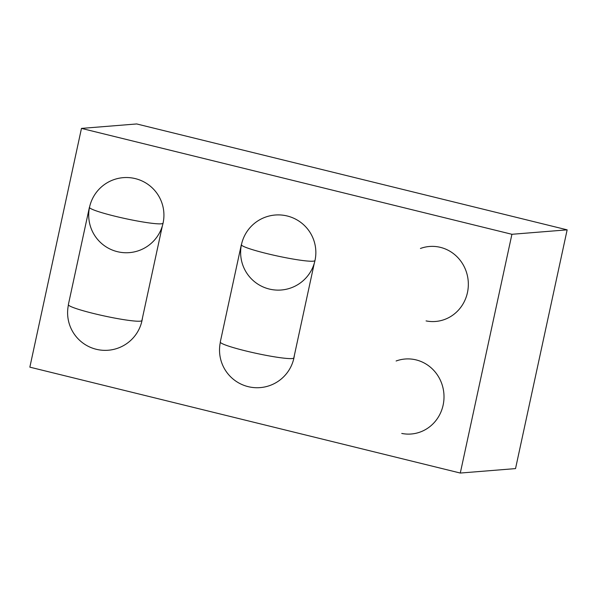 <?xml version="1.0" encoding="UTF-8"?>
<svg xmlns="http://www.w3.org/2000/svg" width="597" height="597" viewBox="0 0 597 597"><rect width="100%" height="100%" fill="white"/><g stroke="black" fill="none" stroke-linecap="round" stroke-linejoin="round"><path stroke-width="0.9" d="M460.294 473.048L511.92 234.293L567.15 229.845L136.706 123.952L81.468 128.4L29.85 367.155L460.294 473.048L515.532 468.6L567.15 229.845M511.92 234.293L81.468 128.4M396.117 360.998A37.618 35.813 85.4 0 1 405.162 359.013A37.618 35.813 85.4 0 1 443.884 393.632A37.618 35.813 85.4 0 1 411.206 434.004A37.618 35.813 85.4 0 1 401.751 433.444M420.445 248.471A37.618 35.813 85.4 0 1 429.497 246.479A37.618 35.813 85.4 0 1 468.212 281.097A37.618 35.813 85.4 0 1 435.534 321.47A37.618 35.813 85.4 0 1 426.079 320.91M314.873 260.553A37.618 3.478 -167.8 0 1 277.374 256.001A37.618 3.478 -167.8 0 1 241.337 244.658A37.618 3.478 -167.8 0 1 241.509 244.419M314.283 263.277L293.821 357.916A37.618 3.478 -167.8 0 1 256.322 353.364A37.618 3.478 -167.8 0 1 220.286 342.014L241.337 244.658M162.951 223.181A37.618 3.478 -167.8 0 1 125.452 218.629A37.618 3.478 -167.8 0 1 89.416 207.286A37.618 3.478 -167.8 0 1 89.587 207.047M162.362 225.905L141.899 320.544A37.618 3.478 -167.8 0 1 104.4 315.992A37.618 3.478 -167.8 0 1 68.364 304.642L89.416 207.286M241.397 244.942A37.618 37.618 0 0 0 289.985 288.247A37.618 37.618 0 0 0 303.41 224.562A37.618 37.618 0 0 0 241.472 244.561M220.345 342.305A37.618 37.618 0 0 0 250.68 387.177A37.618 37.618 0 0 0 294.411 355.2M68.424 304.933A37.618 37.618 0 0 0 98.759 349.805A37.618 37.618 0 0 0 142.489 317.828M89.475 207.569A37.618 37.618 0 0 0 138.064 250.874A37.618 37.618 0 0 0 151.489 187.189A37.618 37.618 0 0 0 89.55 207.189"/></g></svg>
